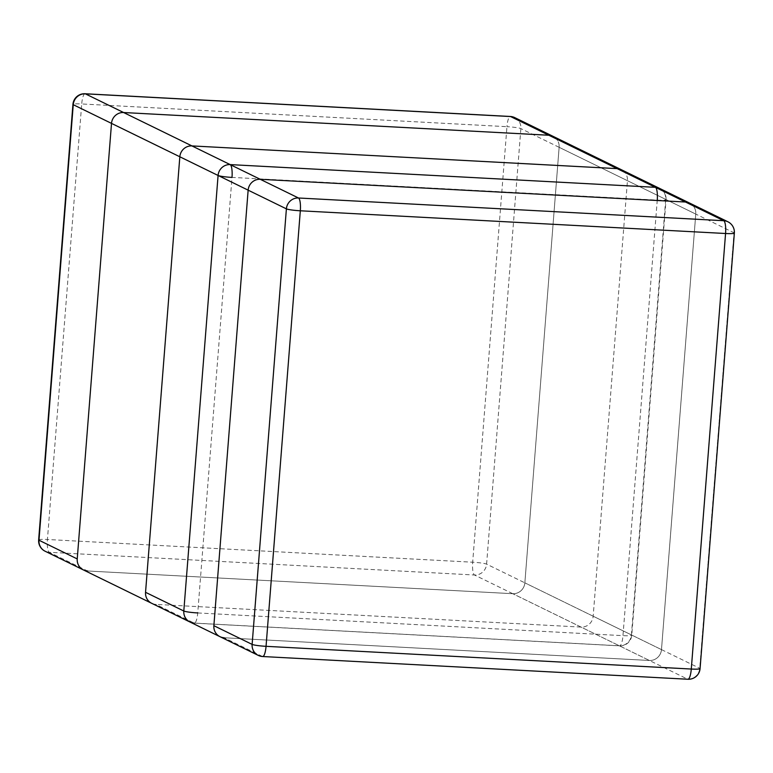 <?xml version="1.0" encoding="UTF-8"?>
<svg xmlns="http://www.w3.org/2000/svg" width="773" height="773" viewBox="0 0 773 773"><rect width="100%" height="100%" fill="white"/><g stroke="black" fill="none" stroke-linecap="round" stroke-linejoin="round"><path stroke-width="0.58" stroke-dasharray="3.87 2.9" d="M219.986 636.681A11.556 11.151 116 0 0 224.151 637.754L649.397 660.471A11.556 11.151 116 0 0 661.485 649.61L695.768 214.073A11.556 11.151 116 0 0 689.651 203.096A11.556 11.151 -64 0 1 695.768 214.073L559.13 147.305L524.857 582.842A11.556 11.151 -64 0 1 512.76 593.703L87.523 570.986L512.76 593.703A11.556 11.151 116 0 0 524.857 582.842L661.485 649.61A11.556 11.151 -64 0 1 649.397 660.471L224.151 637.754L649.397 660.471A11.556 11.151 -64 0 0 661.485 649.61L695.768 214.073L559.13 147.305A11.556 11.151 116 0 0 553.014 136.319A11.556 11.151 -64 0 1 559.13 147.305L524.857 582.842L661.485 649.61L695.768 214.073A11.556 11.151 -64 0 0 689.651 203.096M514.76 117.622A11.556 11.151 -64 0 1 520.876 128.608L486.604 564.145A11.556 11.151 -64 0 1 474.506 575.006L49.269 552.289L87.523 570.986A11.556 11.151 116 0 1 83.349 569.904A11.556 11.151 116 0 0 87.523 570.986L512.76 593.703A11.556 11.151 116 0 0 524.857 582.842L559.13 147.305A11.556 11.151 116 0 0 553.014 136.319M151.672 603.298A11.556 11.151 116 0 0 155.837 604.37L581.083 627.087A11.556 11.151 116 0 0 593.171 616.226L627.454 180.689A11.556 11.151 116 0 0 621.328 169.702M258.24 655.378A11.556 11.151 116 0 0 262.414 656.451L687.651 679.167L512.76 593.703L649.397 660.471M262.414 656.451L224.151 637.754M687.941 679.245A11.556 2.812 93.1 0 1 687.651 679.167A11.556 11.151 116 0 0 699.749 668.307L734.021 232.77A11.556 11.151 116 0 0 727.905 221.783M734.35 233.079A11.556 1.15 4.5 0 0 734.021 232.77L695.768 214.073M661.485 649.61L699.749 668.307A11.556 1.15 -175.5 0 1 700.067 668.616M512.76 593.703L474.506 575.006A11.556 2.812 93.1 0 1 472.68 562.213L47.433 539.496L81.716 103.959L506.953 126.675L472.68 562.213A11.556 1.15 -175.5 0 1 486.604 564.145L524.857 582.842M559.13 147.305L520.876 128.608A11.556 1.15 4.5 0 0 506.953 126.675A11.556 2.812 93.1 0 1 510.306 116.472M38.65 539.921A11.556 1.15 -175.5 0 1 47.433 539.496A11.556 2.812 -86.9 0 0 49.269 552.289A11.556 11.151 -64 0 1 45.095 551.217M85.059 93.755A11.556 2.812 -86.9 0 0 81.716 103.959A11.556 1.15 4.5 0 0 72.933 104.384M189.926 621.985A11.556 11.151 116 0 0 194.1 623.067L619.337 645.784L581.083 627.087M197.733 612.941L622.97 635.657L657.253 200.12L232.006 177.404L197.733 612.941A11.556 2.812 -86.9 0 1 194.381 623.144A11.556 2.812 -86.9 0 1 194.1 623.067L155.837 604.37M593.171 616.226L631.425 634.923A11.556 1.15 -175.5 0 1 631.754 635.232A11.556 1.15 -175.5 0 1 622.97 635.657A11.556 2.812 93.1 0 1 619.617 645.861A11.556 2.812 93.1 0 1 619.337 645.784A11.556 11.151 116 0 0 631.425 634.923L665.708 199.386A11.556 11.151 116 0 0 659.591 188.399A11.556 11.556 0 0 1 666.036 199.695A11.556 1.15 4.5 0 0 665.708 199.386L627.454 180.689M657.253 200.12A11.556 1.15 4.5 0 0 666.036 199.695L631.754 635.232A11.556 11.556 0 0 1 619.617 645.861L194.381 623.144"/><path stroke-width="1.16" d="M87.523 570.986A11.556 11.151 -64 0 1 83.349 569.904L219.986 636.681A11.556 11.151 -64 0 0 224.151 637.754A11.556 11.151 -64 0 1 213.87 625.695L248.143 190.158A11.556 11.151 -64 0 1 260.24 179.297L85.349 93.833A11.556 2.812 -86.9 0 0 85.059 93.755L510.306 116.472A11.556 2.812 93.1 0 1 510.586 116.549A11.556 11.151 -64 0 1 514.76 117.622L689.651 203.096A11.556 11.151 116 0 0 685.477 202.014L260.24 179.297A11.556 11.151 116 0 0 248.143 190.158L213.87 625.695A11.556 11.151 116 0 0 219.986 636.681A11.556 11.151 -64 0 1 213.87 625.695L248.143 190.158A11.556 11.151 -64 0 1 260.24 179.297L685.477 202.014A11.556 11.151 -64 0 1 689.651 203.096L727.905 221.783A11.556 11.151 116 0 0 723.731 220.711L685.477 202.014A11.556 11.151 -64 0 1 689.651 203.096L553.014 136.319A11.556 11.151 116 0 0 548.849 135.246A11.556 11.151 -64 0 1 553.014 136.319A11.556 11.151 116 0 0 548.849 135.246L123.603 112.529A11.556 11.151 116 0 0 111.515 123.39A11.556 11.151 -64 0 1 123.603 112.529L548.849 135.246L123.603 112.529A11.556 11.151 116 0 0 111.515 123.39L77.232 558.927A11.556 11.151 116 0 0 83.349 569.904A11.556 11.151 -64 0 1 77.232 558.927A11.556 11.151 116 0 0 83.349 569.904L45.095 551.217A11.556 11.151 -64 0 1 38.979 540.23L73.251 104.693A11.556 11.151 -64 0 1 85.349 93.833L510.586 116.549L685.477 202.014L548.849 135.246M617.163 168.63L655.417 187.317A11.556 11.151 116 0 1 659.591 188.399L621.328 169.702A11.556 11.151 116 0 0 617.163 168.63L191.917 145.913A11.556 11.151 116 0 0 179.829 156.774L145.546 592.311A11.556 11.151 116 0 0 151.672 603.298L189.926 621.985A11.556 11.556 0 0 0 194.381 623.144M700.067 668.616A11.556 1.15 -175.5 0 1 691.284 669.041A11.556 2.812 93.1 0 1 687.941 679.245A11.556 11.556 0 0 0 700.067 668.616L734.35 233.079A11.556 1.15 4.5 0 1 725.567 233.504L300.32 210.787L266.047 646.325L691.284 669.041L725.567 233.504A11.556 2.812 93.1 0 0 723.731 220.711L298.494 197.994L260.24 179.297L685.477 202.014M85.059 93.755A11.556 11.556 0 0 0 72.933 104.384A11.556 1.15 4.5 0 0 73.251 104.693L286.397 208.855A11.556 1.15 4.5 0 0 300.32 210.787A11.556 2.812 -86.9 0 0 298.494 197.994A11.556 11.151 116 0 0 286.397 208.855L252.124 644.392A11.556 11.151 116 0 0 258.24 655.378A11.556 11.556 0 0 0 262.694 656.528A11.556 2.812 -86.9 0 0 266.047 646.325A11.556 1.15 -175.5 0 1 252.124 644.392L213.87 625.695M262.414 656.451A11.556 2.812 -86.9 0 0 262.694 656.528L687.941 679.245M72.933 104.384L38.65 539.921A11.556 1.15 -175.5 0 0 38.979 540.23L77.232 558.927M657.253 200.12A11.556 2.812 93.1 0 0 655.417 187.317L230.18 164.601L191.917 145.913M179.829 156.774L218.083 175.471A11.556 1.15 4.5 0 0 232.006 177.404A11.556 2.812 -86.9 0 0 230.18 164.601A11.556 11.151 116 0 0 218.083 175.471L183.81 611.008A11.556 11.151 116 0 0 189.926 621.985M197.733 612.941A11.556 1.15 -175.5 0 1 183.81 611.008L145.546 592.311M248.143 190.158L111.515 123.39M260.24 179.297L123.603 112.529M83.349 569.904L258.24 655.378M734.35 233.079A11.556 11.556 0 0 0 727.905 221.783M514.76 117.622A11.556 11.556 0 0 0 510.306 116.472M38.65 539.921A11.556 11.556 0 0 0 45.095 551.217"/></g></svg>
